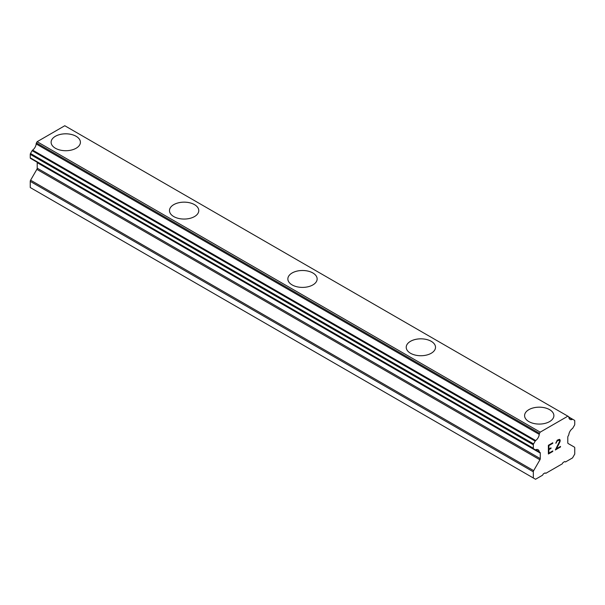 <?xml version="1.0" encoding="UTF-8"?>
<svg xmlns="http://www.w3.org/2000/svg" width="605" height="605" viewBox="0 0 605 605"><rect width="100%" height="100%" fill="white"/><g stroke="black" fill="none" stroke-linecap="round" stroke-linejoin="round"><path stroke-width="0.91" d="M76.117 136.299A14.649 8.455 180 0 1 80.412 142.266A14.649 8.455 180 0 1 71.367 150.07A14.649 8.455 180 0 1 55.403 148.24A14.649 8.455 180 0 1 51.115 142.258A14.649 8.455 180 0 1 60.16 134.461A14.649 8.455 180 0 1 76.117 136.299M51.115 142.258A14.649 8.455 180 0 1 60.152 134.446A14.649 8.455 180 0 1 76.117 136.284A14.649 8.455 180 0 1 80.412 142.258M194.485 204.634A14.649 8.455 180 0 1 198.78 210.608A14.649 8.455 180 0 1 189.736 218.413A14.649 8.455 180 0 1 173.771 216.582A14.649 8.455 180 0 1 169.483 210.601A14.649 8.455 180 0 1 178.536 202.804A14.649 8.455 180 0 1 194.485 204.634M169.483 210.601A14.649 8.455 180 0 1 178.528 202.788A14.649 8.455 180 0 1 194.485 204.619A14.649 8.455 180 0 1 198.78 210.601M287.851 278.943A14.649 8.455 180 0 1 296.896 271.131A14.649 8.455 180 0 1 312.861 272.961A14.649 8.455 180 0 1 317.149 278.95A14.649 8.455 180 0 1 308.104 286.755A14.649 8.455 180 0 1 292.139 284.917A14.649 8.455 180 0 1 287.851 278.943A14.649 8.455 180 0 1 296.904 271.146A14.649 8.455 180 0 1 312.861 272.976A14.649 8.455 180 0 1 317.149 278.943M431.229 341.318A14.649 8.455 180 0 1 435.517 347.285A14.649 8.455 180 0 1 426.472 355.09A14.649 8.455 180 0 1 410.515 353.26A14.649 8.455 180 0 1 406.22 347.278A14.649 8.455 180 0 1 415.272 339.481A14.649 8.455 180 0 1 431.229 341.318M406.22 347.278A14.649 8.455 180 0 1 415.264 339.465A14.649 8.455 180 0 1 431.229 341.303A14.649 8.455 180 0 1 435.517 347.278M549.597 409.661A14.649 8.455 180 0 1 553.885 415.627A14.649 8.455 180 0 1 544.848 423.432A14.649 8.455 180 0 1 528.883 421.602A14.649 8.455 180 0 1 524.588 415.62A14.649 8.455 180 0 1 533.64 407.823A14.649 8.455 180 0 1 549.597 409.661M524.588 415.62A14.649 8.455 180 0 1 533.633 407.808A14.649 8.455 180 0 1 549.597 409.638A14.649 8.455 180 0 1 553.885 415.62M548.894 449.069L551.004 447.851L551.004 448.426L548.894 449.644L548.894 453.13L552.766 450.891L552.766 451.474L548.387 454L548.387 445.295L552.766 442.769L552.766 443.344L548.894 445.583L548.894 449.069L548.879 445.575L552.751 443.336L552.751 442.777M548.894 453.13L548.879 449.636L550.989 448.418L550.989 447.851M552.766 451.474L552.751 450.899M548.387 453.984L552.751 451.466M555.783 443.215L557.25 440.175L559.428 439.336L560.162 440.19L559.791 439.54M560.162 440.19L560.162 441.053L560.154 440.183M560.162 441.053L559.799 442.096L560.154 441.045M559.799 442.096L558.725 444.342L559.791 442.089M558.74 444.35L556.381 448.789L558.725 444.342M556.396 448.797L560.51 446.422L560.51 446.997L560.502 446.43M555.345 449.969L560.502 446.989L555.33 449.991L559.648 441.287L559.322 439.948L558.649 439.948L556.623 441.506L556.29 442.936L556.615 441.499L559.307 439.941M535.697 449.749A5.861 3.38 -60 0 1 538.079 449.734A5.861 3.38 -60 0 1 539.259 451.806L535.697 449.749A1.255 0.726 -60 0 1 535.183 449.749L533.58 448.827A1.255 0.726 -60 0 1 533.323 448.252L533.323 444.796A1.255 0.726 -60 0 1 533.58 443.926L535.198 441.128A1.255 0.726 -60 0 1 535.705 440.546A5.861 3.38 -60 0 0 539.259 434.39A1.255 0.726 -60 0 1 539.509 433.361L540.212 432.144L567.861 416.18L568.564 416.588A1.255 0.726 -60 0 1 568.813 417.321A5.861 3.38 -60 0 0 569.993 419.394A5.861 3.38 -60 0 0 572.368 419.378A1.255 0.726 -60 0 1 572.875 419.371L574.493 420.309A1.255 0.726 -60 0 1 574.75 420.883L574.75 424.332A1.255 0.726 -60 0 1 574.493 425.209L572.882 427.985A1.255 0.726 -60 0 1 572.375 428.574A5.861 3.38 -60 0 0 568.813 434.738A1.255 0.726 -60 0 1 568.435 435.547L568.14 436.054A1.671 0.968 -60 0 0 567.792 437.218L567.792 442.747A1.671 0.968 -60 0 0 568.14 443.51L574.402 447.125A1.671 0.968 -60 0 1 574.75 447.897L574.75 454.06L572.534 457.909L565.501 461.963L564.76 461.539L562.99 462.56L562.249 463.846L545.823 473.322L545.082 472.898L543.305 473.927L542.572 475.205L535.538 479.266L533.323 477.98L533.323 471.817A1.671 0.968 -60 0 1 533.67 470.645L539.925 459.8L36.86 169.355L30.598 180.199A1.671 0.968 120 0 0 30.25 181.371L30.25 187.535L533.323 477.98M539.925 459.8A1.671 0.968 -60 0 0 540.273 458.635L540.273 453.107A1.671 0.968 -60 0 0 539.925 452.343L539.637 452.177A1.255 0.726 -60 0 1 539.486 452.124A1.255 0.726 -60 0 1 539.259 451.806M37.117 162.193A1.671 0.968 -60 0 1 37.208 162.662L37.208 168.19A1.671 0.968 -60 0 1 36.86 169.355M32.118 159.304A1.255 0.726 120 0 0 32.118 159.312L535.183 449.749L32.118 159.304M567.861 416.18L64.788 125.734L37.139 141.699L36.436 142.916A1.255 0.726 120 0 0 36.187 143.945A5.861 3.38 -60 0 1 32.632 150.1A1.255 0.726 120 0 0 32.125 150.683L30.507 153.481A1.255 0.726 120 0 0 30.25 154.351L30.25 157.807A1.255 0.726 120 0 0 30.507 158.381L533.58 448.827M572.875 419.371L568.813 417.027L572.875 419.371M540.212 432.144L37.139 141.699M539.259 434.39L36.187 143.945M572.368 419.378L568.813 417.329M539.509 433.361L36.436 142.916M535.705 440.546L32.632 150.1M535.198 441.128L32.125 150.683M533.58 443.926L30.507 153.481M533.323 444.796L30.25 154.351M533.323 448.252L30.25 157.807M540.273 453.107L37.208 162.662M540.273 458.635L37.208 168.19M533.67 470.645L30.598 180.199M533.323 471.817L30.25 181.371M568.564 416.588L568.057 416.3M539.486 452.124L535.478 449.81"/></g></svg>
